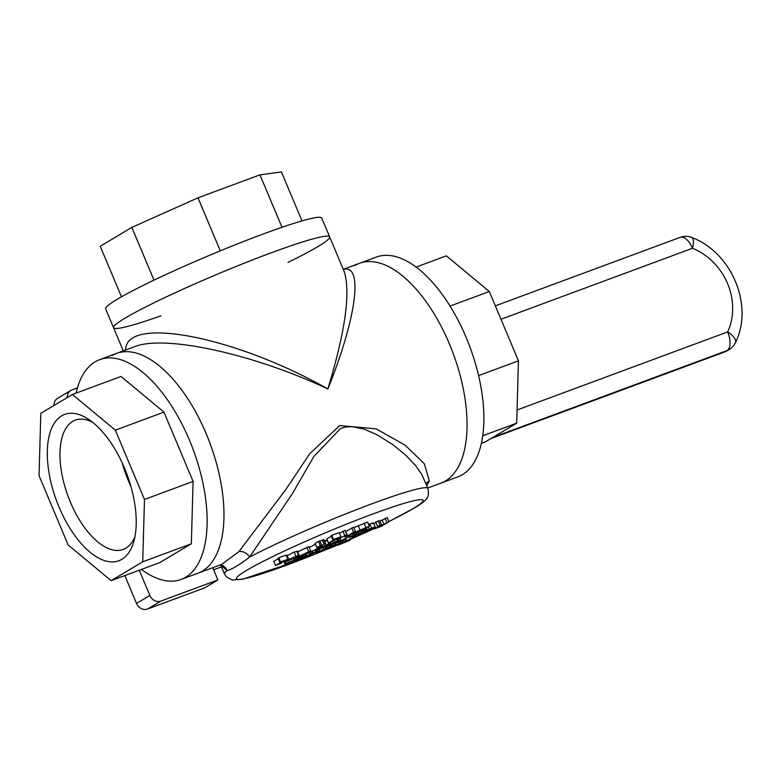<?xml version="1.0" encoding="UTF-8"?>
<svg xmlns="http://www.w3.org/2000/svg" width="781" height="781" viewBox="0 0 781 781"><rect width="100%" height="100%" fill="white"/><g stroke="black" fill="none" stroke-linecap="round" stroke-linejoin="round"><path stroke-width="1.17" d="M130.847 486.212A68.933 33.212 69.7 0 1 128.318 480.549A68.933 33.212 69.7 0 1 122.285 463.123A68.933 33.212 -110.3 0 0 130.847 486.212M337.246 545.089L342.976 541.672L341.082 542.375L329.338 548.526L337.246 545.089M347.916 540.042L348.131 540.559L345.104 541.34L354.759 537.406L342.332 542.629L342.146 542.17M342.713 541.829L343.913 542.248L347.35 541.34L338.358 545.031L349.527 540.511L348.131 540.559M345.651 541.048L345.104 541.34M346.579 541.35L347.262 541.145M349.527 540.511L349.644 539.368M354.349 536.42L354.759 537.406M364.522 531.031L363.448 532.427L366.064 531.607L375.251 527.126L373.494 522.948M366.963 531.09L371.717 528.971L366.826 530.777M365.254 531.549L365.791 531.168M372.303 528.161L364.688 531.412M374.304 527.858C376.149 526.736 375.251 526.843 371.619 528.19L366.25 530.524L373.142 528.005M363.058 531.9L363.448 532.427M368.603 524.481L369.862 524.002C373.494 522.665 374.392 522.557 372.547 523.68M361.701 530.777L369.335 526.218L353.725 532.867L353.539 533.657L361.701 530.777M353.813 527.683L367.568 522.04L369.335 526.218M353.559 532.476L353.539 533.657M355.785 532.105L366.465 527.478L360.588 530.982L355.414 532.339M316.852 547.481L315.094 543.293L318.492 541.36L319.82 540.872L321.577 545.05L316.852 547.481L321.577 545.05M328.596 543.049L334.297 540.696L332.286 541.282L340.887 536.762L333.594 539.466L335.469 538.949L328.596 543.049L326.839 538.87L331.261 536.225M332.813 539.935L331.056 535.746L331.837 535.288L339.13 532.583L340.887 536.762M339.423 533.267L345.143 530.348L346.901 534.536L337.041 539.915L344.938 535.62L344.929 536.996L347.75 535.942L355.375 531.392L346.949 536.01L346.901 534.536M345.651 531.549L353.617 527.214L355.375 531.392M297.639 551.845L308.944 546.612L310.701 550.79L294.466 558.532L303.965 555.018L297.131 557.341L310.701 550.79M309.305 547.452L315.504 544.279M324.203 540.921L324.457 540.823C327.717 539.612 327.991 539.808 325.277 541.418M319.976 541.262L323.598 539.466L325.355 543.654L320.63 546.075L325.355 543.654M275.566 565.551L281.277 563.189L279.256 563.784L284.372 560.729L287.867 559.255L280.564 561.959L282.449 561.441L275.566 565.551L273.809 561.363L278.231 558.727M279.793 562.427L278.026 558.249L278.807 557.78L286.11 555.076L287.867 559.255M373.767 523.602L375.944 522.606M377.399 526.072L375.641 521.884L382.202 520.146L387.22 517.598L388.977 521.776L381.675 525.174L377.399 526.072L379.4 526.082L374.089 528.932L381.353 526.335L388.977 521.776M287.74 555.379L294.164 552.05L296.751 551.611M322.28 539.954L324.037 544.142M316.227 552.665L320.073 551.454L325.794 548.037L319.839 551.161L316.051 552.255M319.117 549.433L319.839 551.161M323.412 547.569L323.9 548.74M325.208 546.641L325.794 548.037M285.992 563.443L285.124 564.263L287.984 563.394L297.034 558.942L285.992 563.443L285.329 561.861M288.804 562.896L287.086 563.413L287.945 562.72L294.954 559.792L288.804 562.896M334.561 545.431C336.416 544.308 335.518 544.416 331.876 545.753L326.517 548.096L332.716 546.104L324.418 549.297L323.715 550L326.321 549.18L334.561 545.431L335.508 544.699L334.922 543.303M333.399 545.577L332.56 545.724M323.334 549.512L323.715 550M326.058 548.74L331.984 546.544L325.521 549.111M325.775 546.329L326.517 548.096M327.112 546.397L327.561 547.461M385.228 518.33L386.995 522.518M382.202 520.146L383.959 524.324M379.917 520.986L381.675 525.174M376.081 527.839L383.11 524.832L376.217 527.751M380.005 525.994L380.24 526.55M378.229 520.927L379.986 525.115M373.874 528.112L374.089 528.932M339.501 543.742L339.715 544.25M366.474 527.927L367.304 529.889M365.42 528.552L366.25 530.524M335.244 543.146L336.152 545.314M340.672 541.409L341.082 542.375M342.566 540.706L342.976 541.672M360.412 533.482L365.342 530.543L363.448 531.246L351.704 537.387L360.412 533.482M364.688 528.991L365.342 530.543M362.94 530.035L363.448 531.246M358.147 533.277L358.518 534.184M355.17 534.643L355.453 535.317M353.734 533.608L354.662 535.795M352.114 535.463L352.69 536.82M352.016 535.502L352.592 536.859M351.099 535.951L351.704 537.387M315.934 551.659L310.233 553.807L306.025 556.599L312.664 554.178L308.358 555.359L317.516 551.484L315.934 551.659L315.143 549.785M306.162 555.789L306.025 556.599M317.516 551.484L317.408 550.058M310.711 553.954L315.504 552.245L310.711 553.954M309.706 552.567L310.233 553.807M311.512 551.65L312.117 553.114M312.693 551.044L313.376 552.675M345.505 539.622L338.681 541.946L350.113 536.186L336.015 543.137L345.505 539.622M346.1 538.363L346.403 539.085M351.528 533.687L352.251 535.395M349.556 534.868L350.113 536.186M336.933 541.916L337.158 542.453M305.498 556.209L306.289 555.408L299.484 557.868L303.545 556.931L294.388 560.904L305.703 556.619M306.035 554.325L306.494 555.437L305.859 554.393M297.883 557.273L298.401 558.513M299.055 556.833L299.484 557.868M300.841 556.17L301.251 557.146M317.271 548.701L317.457 549.15C314.88 550.703 315.143 550.898 318.267 549.746L327.034 545.607C329.748 543.996 329.475 543.791 326.214 545.011L315.631 550.488L315.299 549.707M319.497 548.399L326.79 545.177L322.153 547.94L317.711 549.59L319.497 548.399M327.034 545.607L328.879 544.259L327.112 540.081M356.995 533.96L354.594 534.858L356.995 533.96M358.049 532.125L358.459 533.091M355.638 532.993L356.058 533.979M354.037 533.521L354.594 534.858M305.176 554.647L322.348 546.104L305.176 554.647L304.756 553.661M322.104 545.528L322.348 546.104M320.288 545.87L320.649 546.729M326.78 545.753L329.484 545.597L340.057 540.393L337.46 540.833L326.273 546.046M340.057 540.393L339.872 538.646M329.709 542.639L331.037 544.172M328.908 545.372L333.877 543.537L328.596 545.616M332.452 543.195L337.958 541.184L332.765 543.01M338.407 540.823L337.841 540.901M334.375 542.229L334.61 542.795M284.967 560.504L285.387 561.5L287.945 560.992L298.85 555.291L288.745 559.411L289.468 559.587L284.919 561.881L284.421 560.709M294.466 558.122L293.978 557.917M291.225 558.405L296.409 556.58L290.903 558.591M292.836 557.624L293.07 558.19M288.706 560.543L292.328 558.942L288.54 560.143M298.508 555.789L297.092 551.113M286.988 555.232L288.745 559.411L289.497 559.567M296.858 556.228L296.292 556.306M295.384 557.312L295.608 557.859M306.816 547.403L308.573 551.581M304.551 553.758L304.854 554.481M360.148 529.948L360.588 530.982M358.215 525.642L359.982 529.821M278.807 557.78L280.564 561.959M281.765 562.281L281.97 562.779M344.47 535.903L344.929 536.996M351.762 527.897L353.52 532.076M342.918 531.178L344.675 535.356M336.552 538.734L337.46 540.833M331.837 535.288L333.594 539.466M334.795 539.788L335 540.276M318.492 541.36L320.249 545.548M53.977 405.476A9.099 7.947 -120.8 0 1 57.569 398.359L70.915 390.383A9.099 7.947 59.2 0 0 67.322 397.5M221.492 566.879L213.633 569.788M139.252 570.237L149.864 595.483A9.099 7.947 59.2 0 0 160.866 601.077L217.899 579.941L204.544 587.908L147.511 609.043A9.099 7.947 -120.8 0 1 136.519 603.449L124.804 575.587M217.899 579.941L212.754 567.709M77.446 387.835L72.067 389.836A9.099 7.947 59.2 0 0 70.915 390.383M288.013 262.406A117.199 9.128 157.2 0 0 329.641 236.897A117.199 9.128 157.2 0 0 245.136 262.826A117.199 9.128 157.2 0 0 125.302 318.004A117.199 9.128 157.2 0 0 113.557 327.727A117.199 9.128 -22.8 0 1 218.065 273.897A117.199 9.128 -22.8 0 1 329.641 236.897L344.089 271.271C350.854 291.733 345.446 330.959 327.864 388.948C356.663 317.711 363.663 263.724 343.328 269.465M134.615 346.696L134.644 346.686C164.566 334.463 253.444 353.9 327.864 388.948C234.925 336.308 125.331 315.212 125.634 350.025M220.759 565.034L226.988 570.54A9.099 8.708 98.4 0 0 220.506 564.839M426.006 483.761A9.099 8.396 -162.9 0 1 429.345 481.008L424.347 463.748L405.105 445.16L376.139 428.857L339.745 425.547L309.852 453.585L285.846 489.472L238.947 551.581A9.099 6.307 -135.6 0 1 249.569 557.058L292.553 493.407L313.796 456.573L340.672 428.359L345.7 427.012L352.485 426.699L364.2 429.159L377.106 434.773L393.038 444.76L405.915 455.313L415.629 465.574L421.847 474.614L427.968 488.428A110.375 8.601 157.2 0 0 360.441 508.138A110.375 8.601 157.2 0 0 249.569 557.058C239.425 564.936 231.898 569.427 226.988 570.54A110.375 8.601 157.2 0 0 224.479 573.967L226.568 577.081L232.279 579.99L242.54 579.248L299.904 560.162L329.27 548.35M426.807 485.655L429.345 481.008M238.947 551.581L221.677 564.399M134.644 346.686L116.476 353.422A117.199 56.457 69.7 0 1 208.283 438.815A117.199 56.457 69.7 0 1 202.484 571.018A117.199 56.457 69.7 0 1 197.944 573.205A117.199 56.457 -110.3 0 0 210.148 443.686A117.199 56.457 -110.3 0 0 116.476 353.422A117.199 56.457 -110.3 0 0 111.927 355.599M343.289 269.347L359.563 263.314A117.199 56.457 69.7 0 1 453.234 353.588A117.199 56.457 69.7 0 1 441.021 483.097A117.199 56.457 -110.3 0 0 453.234 353.588A117.199 56.457 -110.3 0 0 359.563 263.314A117.199 56.457 -110.3 0 0 355.013 265.491M134.947 536.606A68.933 33.212 69.7 0 1 125.868 548.155A68.933 33.212 69.7 0 1 123.203 549.433A68.933 33.212 69.7 0 1 69.197 499.205A68.933 33.212 69.7 0 1 72.613 421.447A68.933 33.212 69.7 0 1 75.279 420.158A68.933 33.212 69.7 0 1 92.548 422.228M121.904 559.294A78.032 37.595 -110.3 0 0 133.795 541.506A78.032 37.595 -110.3 0 0 88.487 419.26A78.032 37.595 -110.3 0 0 50.96 482.385A78.032 37.595 -110.3 0 0 121.904 559.294M142.728 561.803L144.475 499.45L115.334 430.146L72.389 394.483L40.797 413.344L39.05 475.688L68.181 544.992L111.127 580.664L142.728 561.803L191.345 543.781L159.744 562.642L111.127 580.664M115.334 430.146L163.951 412.124L121.006 376.462L72.389 394.483M163.951 412.124L193.092 481.438L144.475 499.45M193.092 481.438L191.345 543.781M141.449 569.417A117.199 56.457 -110.3 0 0 181.114 579.443A117.199 56.457 -110.3 0 0 185.653 577.257A117.199 56.457 -110.3 0 0 191.452 445.053A117.199 56.457 -110.3 0 0 99.646 359.66A117.199 56.457 -110.3 0 0 76.089 393.107M121.485 296.809L100.232 246.269L131.833 227.398L197.993 197.827L259.956 174.856L281.424 171.957L302.013 220.916M154.003 280.145L131.833 227.398M282 227.31L259.956 174.856M220.281 250.857L197.993 197.827M123.3 350.894L105.65 308.905A117.199 9.128 -22.8 0 1 117.394 299.182A117.199 9.128 -22.8 0 1 237.219 244.004A117.199 9.128 -22.8 0 1 321.733 218.075L329.641 236.897M113.557 327.727A117.199 9.128 157.2 0 0 160.915 315.827M416.048 267.092L446.371 255.856L489.316 291.528L518.447 360.832L516.7 423.175L485.108 442.036L481.408 443.413M482.785 435.749L516.7 423.175M478.597 375.602L518.447 360.832M450.012 306.093L489.316 291.528M359.563 263.314L376.383 257.076A117.199 56.457 69.7 0 1 470.064 347.35A117.199 56.457 69.7 0 1 457.851 476.859L427.793 488.008M492.957 437.35L727.131 350.552A15.932 13.902 59.2 0 0 729.142 349.595A15.932 15.932 0 0 0 735.409 342.654A15.932 6.687 -155 0 0 727.648 331.925A15.932 7.673 69.7 0 1 727.131 350.552L725.227 351.694A15.932 7.673 69.7 0 1 724.602 351.987L724.602 351.987A15.932 15.932 0 0 0 727.228 350.737A15.932 13.902 -120.8 0 1 725.227 351.694L491.044 438.492M500.972 319.253L692.483 248.27A15.932 5.096 -68 0 0 691.771 237.483A15.932 15.932 0 0 0 680.271 237.317A15.932 7.673 69.7 0 1 692.483 248.27A59.249 51.712 -120.8 0 1 727.648 331.925L517.071 409.986M349.527 536.703L350.444 538.87M368.378 526.794L369.335 529.069M369.862 524.002L371.619 528.19M329.25 548.321A101.266 7.888 -22.8 0 1 287.31 564.897A101.266 7.888 -22.8 0 1 246.532 570.413A101.266 7.888 -22.8 0 1 372.176 514.24A101.266 7.888 -22.8 0 1 412.954 508.724A101.266 7.888 -22.8 0 1 388.87 521.513M373.464 528.874A101.266 7.888 -22.8 0 1 354.74 537.377M352.133 538.519A101.266 7.888 -22.8 0 1 349.849 539.525M364.131 523.309L365.889 527.497M293.539 558.62L294.027 559.782M329.201 545.704L329.592 546.641M331.486 544.826L331.876 545.753M342.8 542.59L343.054 543.205M345.397 539.661L345.846 540.735M353.051 533.765L354.125 536.322M302.852 555.428L303.243 556.375M297.317 557.478L298.137 559.43M321.792 547.1L322.153 547.94M324.457 540.823L326.214 545.011M324.74 545.753L324.994 546.358M294.164 552.05L295.921 556.238M358.674 530.602L359.075 531.549M147.511 609.043L160.866 601.077M136.519 603.449L149.864 595.483M284.967 564.233L283.669 561.148M297.034 558.942L296.536 557.771M373.513 528.991L373.279 528.434M350.073 540.071L349.761 539.32M317.994 551.093L317.535 550.009M329.758 544.425L329.104 542.863M340.643 539.915L340.057 538.529M299.094 555.311L297.336 551.132M288.218 559.831L286.461 555.642M352.602 533.735L352.368 533.189M220.886 565.141L220.135 564.79M181.114 579.443L221.736 564.38M388.879 521.552L414.096 508.177C430.868 498.171 428.584 495.74 427.968 488.428M349.859 539.554L352.348 538.46M354.759 537.396L373.474 528.913M220.711 564.995L224.479 573.967M116.476 353.422L99.646 359.66M727.238 350.728L729.142 349.595M680.271 237.317L495.339 305.869M691.771 237.483C731.602 252.312 754.016 305.469 735.409 342.654M724.602 351.987L490.751 438.668"/></g></svg>
